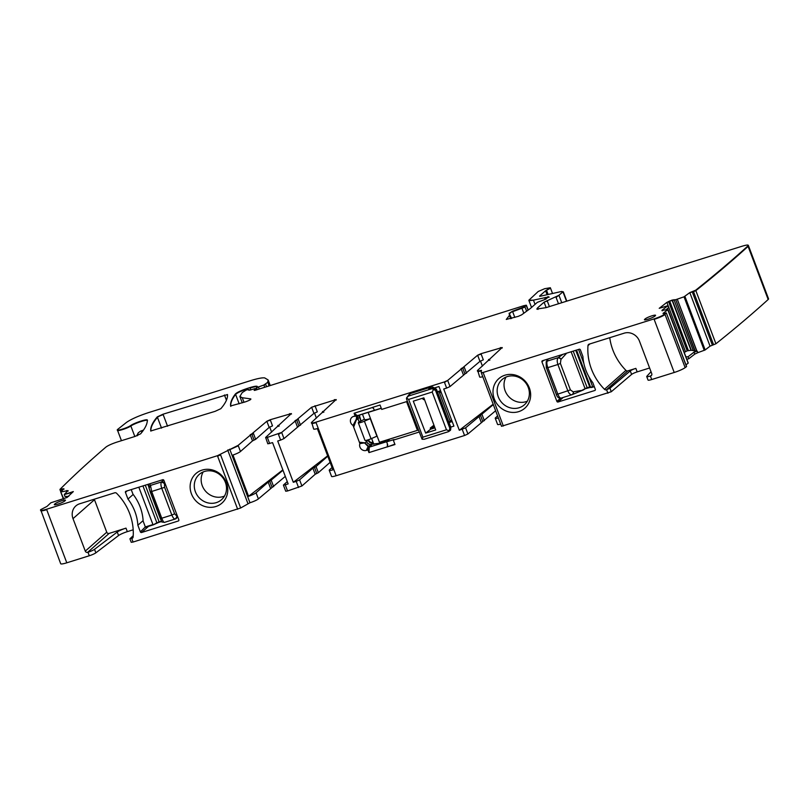 <?xml version="1.0" encoding="UTF-8"?>
<svg xmlns="http://www.w3.org/2000/svg" width="809" height="809" viewBox="0 0 809 809"><rect width="100%" height="100%" fill="white"/><g stroke="black" fill="none" stroke-linecap="round" stroke-linejoin="round"><path stroke-width="1.21" d="M667.85 305.741L661.924 310.343L667.931 309.604L663.046 313.396L666.282 313.043L664.897 314.074C662.52 315.702 658.88 317.32 653.975 318.928L483.104 372.464L481.274 372.706L481.234 370.37C477.977 371.27 476.784 371.25 477.654 370.32L502.136 347.536L481.001 353.695L477.634 355.222L447.68 380.422L444.313 381.949L315.904 422.177C312.173 423.279 310.757 423.329 311.647 422.338L336.119 399.555L311.627 407.23L281.674 432.431L267.324 437.406L265.625 437.467L291.351 413.581L270.216 419.74L266.849 421.267L238.139 445.365L217.429 455.71L46.558 509.255C41.916 510.631 39.954 510.772 40.652 509.67L46.962 506.434L50.846 502.793L67.076 497.474L73.326 491.569L64.265 494.532L68.007 490.608L60.766 491.973L63.85 488.737L59.957 489.394C73.467 475.874 88.778 461.787 105.878 447.124C108.093 445.486 111.814 443.797 117.052 442.068L134.891 436.486L140.624 433.806C145.155 428.446 147.39 423.896 147.319 420.144C147.804 418.486 134.557 422.794 130.684 425.544C126.882 428.244 114.302 431.864 117.871 429.245L126.305 422.541C130.937 419.274 138.299 415.978 148.381 412.661L250.335 380.715C257.525 378.501 262.308 377.56 264.695 377.904L268.123 379.937L267.688 382.354L263.845 385.033L258.455 386.975L256.463 387.218L257.252 386.409C256.554 385.933 254.127 386.328 249.981 387.592L246.947 388.542C241.042 390.525 237.199 392.325 235.429 393.943C231.829 398.655 230.221 402.67 230.605 405.966L245.198 401.921C249.344 400.455 251.215 399.454 250.81 398.908L242.275 397.725L239.868 396.481L242.225 392.587L246.219 390.029L248.99 389.453L248.767 390.201L250.112 390.069L254.987 388.623L256.22 388.623L254.714 389.807C253.632 390.575 254.279 390.575 256.655 389.817L524.01 305.64L526.265 305.387L524.869 306.611L512.471 311.243L509.185 313.356L509.458 315.409L506.272 319.434L518.235 316.37L521.552 314.883L530.492 308.381L537.348 302.333L544.518 299.664L548.927 296.852L533.444 300.139L528.823 300.27L538.218 291.483L544.679 288.692L550.363 287.741L545.59 290.755L539.603 296.033L540.402 296.215L561.618 291.462L562.943 291.776L558.938 295.305L544.083 302.161L537.489 307.976L536.842 309.038L546.004 307.663L742.207 246.189C747.122 244.743 749.023 244.662 747.921 245.946C732.276 260.154 714.863 274.908 695.689 290.209L689.804 292.605L684.03 296.822L675.748 299.684L672.046 300.109L666.879 302.374L659.224 308.32L667.85 305.741L668.618 307.693L665.696 309.968M695.689 290.209L715.925 343.764A2358.174 348.194 159.3 0 1 715.914 343.764L710.049 346.161L705.155 349.963L697.843 352.663L697.318 351.258L691.311 350.267L687.205 350.823L684.212 352.431M748.477 245.714L768.55 298.834A9.486 1.406 159.3 0 1 768.166 299.512L748.092 246.391L748.315 245.279L748.092 246.391C732.448 260.599 715.035 275.343 695.851 290.643L693.525 291.665L713.599 344.776M563.104 292.211L566.522 301.241M539.704 296.316L540.402 296.215M509.073 313.265L511.632 318.433M525.365 305.286L526.265 305.387L527.923 309.776M254.683 390.363L254.714 389.807L254.137 390.322M256.382 389.068L256.665 389.807M257.201 389.625L256.463 387.218M121.451 440.693L117.386 429.923L117.871 429.245M61.262 489.283L60.078 489.941L59.957 489.394M64.265 494.532L72.638 492.287M46.558 509.255L66.793 562.811A9.486 1.406 159.3 0 1 60.685 563.721L40.652 509.67M278.994 425.676L277.912 425.433M327.776 456.195L316.026 466.56L312.881 468.128L315.207 474.266L301.909 485.987L287.559 490.962L285.243 484.813L288.146 483.903L272.562 442.634L267.819 443.817L265.625 437.467M323.691 411.71L322.609 411.468M332.064 467.531L329.556 469.746A7.119 1.052 159.3 0 0 329.233 470.272A7.119 1.052 159.3 0 0 332.944 469.857L317.35 428.588A7.119 1.052 -20.7 0 1 313.649 429.013L311.647 422.338M489.698 359.702L488.616 359.459M482.781 376.731A7.119 1.052 -20.7 0 1 479.656 376.994L477.654 370.32M481.486 370.35L481.395 370.815C478.17 371.725 476.976 371.715 477.816 370.755M665.413 313.498L666.444 313.477L666.343 312.911L686.517 366.598A2358.174 348.194 159.3 0 1 685.142 367.63A9.486 1.406 159.3 0 1 674.21 372.484L651.71 379.532A5.693 0.839 159.3 0 1 648.049 380.078L646.725 376.569A5.693 0.839 159.3 0 1 646.856 376.266L651.023 371.725M663.127 313.619L664.007 313.427M667.688 309.523L688.166 363.16L685.971 364.859M662.065 310.737L662.783 310.626M137.419 435.687L138.218 432.876L140.422 431.217A9.486 1.406 159.3 0 1 143.486 430.095M138.228 432.876L136.691 435.849M68.765 496.342L64.993 496.524L64.427 494.966M220.432 454.436L240.667 507.991L249.971 502.743A7.119 1.052 -20.7 0 0 258.384 498.92L256.059 492.772A7.119 1.052 -20.7 0 1 248.565 496.291L232.972 455.032A7.119 1.052 -20.7 0 0 240.465 451.513L238.139 445.365M240.465 451.513L252.519 440.885L255.654 439.317L253.328 433.179M685.87 356.809L688.034 356.779L693.98 352.158L697.318 351.258M495.634 410.739L467.915 433.978L464.558 435.505L336.139 475.743A7.119 1.052 159.3 0 1 331.559 476.42L329.233 470.272M330.102 462.344L318.341 472.699L315.207 474.266M287.559 490.962L285.729 491.235L283.403 485.087L287.276 481.577M285.314 476.38L272.077 487.443L269.761 481.294L268.194 482.083L256.059 492.772M258.384 498.92L272.077 487.443M240.667 507.991L133.081 542.04L131.24 542.313L129.915 538.804L132.979 537.581M133.182 529.804L127.326 531.644A7.594 1.122 159.3 0 0 118.569 535.538L95.856 552.84A5.693 0.839 159.3 0 1 89.293 555.753L87.969 552.244A5.693 0.839 -20.7 0 0 94.532 549.321L95.856 552.84M66.793 562.811L89.293 555.753M768.166 299.512A2358.174 348.194 159.3 0 1 715.925 343.764M686.821 359.327L688.803 358.741L694.729 354.14L697.843 352.663M646.725 376.569A5.693 0.839 159.3 0 0 650.385 376.023L650.719 375.922A1.901 1.749 -131.4 0 0 651.741 373.637L639.464 341.145A12.337 11.366 -131.4 0 0 624.174 333.177L589.124 344.159A1.901 1.749 -131.4 0 0 587.981 345.625A54.092 49.824 -131.4 0 0 604.485 389.301A1.901 1.749 -131.4 0 0 606.376 389.817L609.956 388.229L611.28 391.738L631.596 374.415A4.743 0.698 159.3 0 1 637.189 371.887L649.617 367.994M611.28 391.738L501.509 426.292L481.456 373.202L501.509 426.292M500.7 424.138A7.119 1.052 159.3 0 1 497.565 424.412L495.25 418.263A7.119 1.052 159.3 0 1 495.563 417.727L497.596 415.937M133.212 535.7L129.915 538.804M87.969 552.244L87.635 552.345A1.901 1.749 48.6 0 1 85.289 551.121L73.012 518.64A12.337 11.366 48.6 0 1 75.834 505.938A12.337 11.366 48.6 0 1 79.676 503.785L114.726 492.802A1.901 1.749 48.6 0 1 116.627 493.318A54.092 49.824 48.6 0 1 133.131 536.994A1.901 1.749 48.6 0 1 131.978 538.45M94.299 499.204A12.337 11.366 -131.4 0 0 94.481 499.709L106.748 532.201A1.901 1.749 -131.4 0 0 109.104 533.424L126.002 528.135A7.594 1.122 -20.7 0 0 117.244 532.019L94.532 549.321M225.387 482.346A16.847 15.513 48.6 0 1 221.524 499.689A16.847 15.513 48.6 0 1 195.394 491.751A16.847 15.513 48.6 0 1 199.247 474.418A16.847 15.513 48.6 0 1 225.387 482.346M226.48 482.821A19.689 18.142 48.6 0 1 215.831 506.535A19.689 18.142 48.6 0 1 191.42 493.814A19.689 18.142 48.6 0 1 202.068 470.1A19.689 18.142 48.6 0 1 226.48 482.821M143.112 520.612L137.864 525.233L140.382 531.897A0.951 0.87 48.6 0 0 141.555 532.504L178.304 520.996A0.951 0.87 48.6 0 0 178.819 519.853L163.893 480.344A0.951 0.87 48.6 0 0 162.71 479.727L125.961 491.245A0.951 0.87 48.6 0 0 125.446 492.388L127.175 490.861M131.23 489.597L132.939 494.127A46.022 42.402 -131.4 0 1 143.142 521.117L145.337 526.942L152.941 524.556L138.835 487.21M137.864 525.233A46.022 42.402 -131.4 0 0 127.964 499.052L125.446 492.388M127.964 499.052L133.182 494.451M140.382 531.897L145.337 526.942M248.565 496.291L282.847 469.877M282.988 470.241L269.761 481.294M270.216 419.74L272.532 425.878L269.175 427.405L255.654 439.317M285.243 484.813L283.403 485.087M373.06 407.22L373.536 408.494L372.231 407.473L380.048 405.026L381.706 409.415L407.423 401.365M354.099 413.257L357.386 415.644A400.809 144.295 72.6 0 1 355.111 415.937L354.099 413.257L372.271 407.564M357.093 415.796L356.253 420.053L356.607 416.018A400.809 144.295 72.6 0 1 353.493 416.443L355.111 415.937M356.607 416.018L357.942 415.553A1.901 0.688 -107.4 0 0 357.972 415.553L357.578 415.674A1.901 0.688 -107.4 0 1 357.538 415.684M364.889 443.261L368.135 446.507L368.641 446.305L364.91 442.857L359.894 443.605L353.027 425.423L355.99 419.82M386.874 441.623L369.248 447.144L368.965 452.595L367.953 449.915A339.295 122.159 72.6 0 1 369.592 446.356A1.901 0.688 72.6 0 1 369.693 446.214L373.343 442.998A4.267 3.934 48.6 0 1 368.075 440.207L366.548 441.562L366.103 440.379M369.248 447.144L373.414 443.17M368.965 452.595L387.127 446.902L387.663 444.616L386.621 441.856L389.837 439.014M387.127 446.902L394.974 444.535L393.316 440.147L394.013 439.54L386.621 441.856M394.843 444.181L387.167 446.983M371.321 442.553L371.473 442.483A4.743 0.698 159.3 0 1 372.909 441.845M419.032 432.087L393.316 440.147M431.622 427.01L434.008 425.372M431.581 428.891L434.342 426.262M609.753 337.697A54.092 49.824 -131.4 0 0 625.944 370.38A1.901 1.749 -131.4 0 0 627.845 370.886L635.854 368.378L637.189 371.887M609.956 388.229L630.272 370.896A4.743 0.698 159.3 0 1 635.854 368.378M585.665 388.633L592.673 386.773L588.841 376.63M558.058 402.002L594.807 390.494A0.951 0.87 -131.4 0 0 595.323 389.351L592.805 382.687A46.022 42.402 48.6 0 1 582.905 356.496L580.387 349.842A0.951 0.87 -131.4 0 0 579.214 349.225L542.465 360.743A0.951 0.87 -131.4 0 0 541.949 361.886L556.885 401.395A0.951 0.87 -131.4 0 0 558.058 402.002L563.216 397.452M688.803 358.741L688.034 356.779M444.313 381.949L446.639 388.087L443.726 389.008L459.32 430.267L465.6 427.83L493.308 404.601M224.467 496.089A16.847 15.513 48.6 0 1 202.26 485.693A16.847 15.513 48.6 0 1 203.18 471.95M161.648 521.492L157.765 522.705M381.241 408.191L374.466 410.315L373.536 408.494M357.608 415.664A1.901 0.688 -107.4 0 1 357.578 415.674L356.85 415.927M368.641 446.305L371.756 444.384A4.267 3.833 51.6 0 1 366.548 441.562L364.91 442.857L359.863 442.26M387.238 444.748L387.855 446.376M452.201 421.58L449.046 422.571M434.645 427.081L431.854 427.951M359.894 443.605A5.157 4.743 -131.4 0 0 366.335 450.421A339.295 122.159 72.6 0 1 368.135 446.507L369.693 446.214M506.05 377.045A16.847 15.513 -131.4 0 0 505.14 390.787A16.847 15.513 -131.4 0 0 527.337 401.193M498.263 396.845A16.847 15.513 -131.4 0 0 524.404 404.783A16.847 15.513 -131.4 0 0 528.257 387.45A16.847 15.513 -131.4 0 0 502.126 379.512A16.847 15.513 -131.4 0 0 498.263 396.845M440.885 391.627L440.197 391.849M375.76 409.89L357.942 415.553M388.947 439.297L379.118 443.322L373.222 444.01L373.485 443.372M374.456 410.294L357.386 415.644M312.881 468.128L299.583 479.848L296.225 481.375L298.541 487.514M494.289 398.908A19.689 18.142 -131.4 0 0 518.7 411.639A19.689 18.142 -131.4 0 0 529.349 387.926A19.689 18.142 -131.4 0 0 504.937 375.204A19.689 18.142 -131.4 0 0 494.289 398.908M498.374 418A7.119 1.052 159.3 0 1 495.25 418.263M450.755 427.101L453.92 426.11L438.963 386.53L434.645 387.885M366.335 450.421L367.953 449.915M353.493 416.443A5.157 4.743 -131.4 0 0 353.027 425.423M459.32 430.267L493.166 404.197M480.495 361.006L482.427 366.113M481.001 353.695L483.317 359.833L479.959 361.36L450.006 386.56L446.639 388.087M278.306 433.958L280.632 440.106L277.72 441.016L293.313 482.285L327.645 455.831M293.313 482.285L296.225 481.375M314.489 413.015L316.42 418.122M314.994 405.703L317.31 411.852L313.943 413.379L283.999 438.579L280.632 440.106M269.71 427.051L271.642 432.158M655.31 315.722L654.825 316.147A5.693 0.839 159.3 0 1 649.071 318.877A5.693 0.839 159.3 0 1 644.429 319.747A5.693 0.839 159.3 0 1 644.692 319.322L645.167 318.898A5.693 0.839 159.3 0 1 650.942 316.157A5.693 0.839 159.3 0 1 655.563 315.298A5.693 0.839 159.3 0 1 655.31 315.722M55.052 503.795L54.577 504.219A5.693 0.839 159.3 0 0 54.314 504.644A5.693 0.839 159.3 0 0 58.956 503.774A5.693 0.839 159.3 0 0 64.71 501.044L65.195 500.619A5.693 0.839 159.3 0 0 65.458 500.195A5.693 0.839 159.3 0 0 60.827 501.054A5.693 0.839 159.3 0 0 55.052 503.795L55.427 504.735M227.491 394.539L163.024 414.208L157.28 416.878C152.496 422.5 150.312 427.203 150.727 430.995L215.113 411.346L220.847 408.676C225.66 403.044 227.875 398.331 227.491 394.539L227.491 394.509M249.971 502.743L229.726 449.177L249.941 502.743M408.98 394.63L410.355 393.568L431.126 387.056A2.852 2.619 48.6 0 1 433.948 387.804M177.343 515.95L175.442 518.943L164.429 522.392C163.833 522.563 162.943 521.168 161.77 518.225L171.842 515.06L161.84 488.585C160.799 485.531 160.678 483.327 161.466 481.972L150.464 485.42L151.768 491.741L161.77 518.225L160.243 518.427L150.252 491.993M164.814 482.791L164.47 483.438L161.466 481.972A2.376 2.114 -140 0 1 164.439 483.469L164.621 487.342L174.623 513.816L171.842 515.06C173.055 517.982 174.259 519.277 175.442 518.943L175.3 519.004M163.61 479.939L161.497 481.942M149.544 483.853L150.454 485.248L149.119 488.201M161.446 520.966L149.129 488.373A2.376 2.306 -3.4 0 1 148.977 487.696L148.441 484.197M164.621 487.342L150.231 491.953L148.977 487.696A2.376 2.306 -3.4 0 1 150.464 485.42L150.454 485.248M175.988 518.68L175.806 518.791A2.376 2.174 -117.8 0 0 176.787 516.051L174.623 513.816M583.481 389.867L585.018 388.532L583.35 389.948L572.641 394.438L582.824 390.191L573.692 391.748L572.641 394.438M583.552 389.422L582.996 389.665M566.654 353.159L561.335 359.034L558.271 357.649C557.017 359.105 556.895 361.39 557.897 364.495L547.814 367.65C546.763 364.596 546.571 362.412 547.258 361.097L558.271 357.649A2.376 1.8 -128.3 0 1 560.961 359.327L561.335 359.034M582.783 390.201L583.39 389.938M572.236 394.62A2.376 1.861 66.3 0 0 572.428 394.549A2.376 1.861 66.3 0 0 573.288 391.92L570.406 389.908L557.816 394.125L547.814 367.65L546.378 367.721L556.289 394.357L557.816 394.125C559.019 397.047 560.162 398.362 561.224 398.068L572.236 394.62C570.618 395.105 569.172 393.892 567.898 390.969L557.897 364.495L560.394 363.433L560.961 359.327M562.963 354.322L558.635 357.356M546.166 361.926L547.278 361.067A2.376 2.174 -145 0 0 546.186 361.886L546.287 367.883M548.128 358.974L547.278 361.067M448.287 431.682L449.197 430.873L448.287 431.682L449.197 430.873L446.457 429.781L422.885 437.173L422.086 439.236L424.219 439.267L448.54 431.642M422.086 439.236L406.563 399.08L406.512 398.028L409.121 394.428M422.885 437.173L408.626 399.424L406.512 398.028L408.454 396.056L432.036 388.664L435.566 390.504L449.824 428.254L449.197 430.873M449.895 430.55L450.744 427.445L449.895 427.405L450.744 427.445L449.824 428.254M446.457 429.781L432.198 392.031L433.523 389.392M429.882 388.846L432.724 388.057L436.405 389.503M432.036 388.664L433.725 387.875M418.283 430.115A7.594 1.122 -20.7 0 0 417.434 430.368L379.583 442.23A9.486 1.406 -20.7 0 1 379.451 442.27L368.176 412.418A9.486 1.406 -20.7 0 0 368.297 412.378A9.486 1.406 -20.7 0 0 370.765 411.538M362.442 414.147L364.454 419.456A9.486 1.406 -20.7 0 0 370.047 418.698A9.486 1.406 -20.7 0 0 370.259 418.637L376.903 436.193L371.048 438.751L364.404 421.186L370.259 418.637M437.568 392.193A4.743 0.698 -20.7 0 0 438.953 391.344L450.229 421.196L451.604 419.982M437.345 391.607L438.953 391.344M364.374 419.254L359.793 421.641A4.743 0.698 -20.7 0 0 358.316 422.783L364.95 440.339A4.743 0.698 -20.7 0 0 371.048 438.751M358.316 422.783A4.743 0.698 -20.7 0 0 364.404 421.186M439.368 390.98L441.471 393.164M448.843 422.045A4.743 0.698 -20.7 0 0 450.229 421.196M368.297 412.378L381.292 408.312M423.441 399.494L424.179 398.685M424.321 399.059L423.582 399.636L422.187 398.362M425.665 433.108L435.707 429.963L423.865 397.836L413.288 401.153L425.665 433.108L430.671 429.174L430.246 428.082L433.948 425.19M434.929 427.85L430.671 429.174M668.558 301.474L687.205 350.823M666.879 302.374L668.719 301.909M672.046 300.109L690.997 350.267M669.66 300.988L672.208 300.543M674.018 299.684L693.222 350.509M672.33 300.018L674.18 300.119M675.748 299.684L694.982 351.278M677.285 299.219L696.812 351.298M684.92 296.407L684.202 297.267L704.265 350.378M692.13 291.594L712.365 345.15M689.804 292.605L692.292 292.029M537.489 307.976L538.025 309.402M537.004 309.22L537.651 308.411M547.117 300.554L549.402 306.601M544.083 302.161L547.288 300.999M558.938 295.305L556.066 297.348L558.483 303.759M546.52 290.229L548.128 294.486M545.59 290.755L550.524 288.176L552.537 293.495M533.444 300.139L528.985 300.705L531.533 307.46M545.357 297.439L544.77 298.076L545.266 299.401M547.895 296.64L549.089 297.287M509.458 315.409L510.712 318.726M512.471 311.243L509.346 313.791L509.619 315.844M521.815 307.956L523.767 313.103M514.817 317.441L512.643 311.687L525.041 307.056L526.497 310.909M525.526 305.731L526.426 305.832M255.462 389.291L254.916 390.322M242.275 397.725L240.03 396.916L242.265 402.842M235.429 393.943L235.601 394.387C237.371 392.759 241.203 390.959 247.119 388.977L247.382 389.665M230.767 406.401C230.383 403.104 231.991 399.1 235.601 394.387L239.161 403.812M249.981 387.592L250.143 388.037C254.289 386.763 256.716 386.368 257.414 386.844M258.455 386.975L256.625 387.653M265.635 384.164L264.017 385.468L264.583 386.965M267.89 382.121L268.912 385.58M268.123 379.937L268.062 382.556L269.175 385.509M130.684 425.544L130.846 425.989C127.043 428.679 114.474 432.309 118.033 429.68M134.82 436.506L130.846 425.989C134.759 423.218 147.905 418.951 147.491 420.579M62.556 488.858L64.012 489.182M63.759 498.86L60.938 492.408M66.631 490.547L68.168 491.053M46.72 509.69C42.159 511.086 40.187 511.227 40.824 510.115M217.429 455.71L237.664 509.266M220.594 454.88L217.591 456.155M227.703 450.037L229.877 449.632M229.898 449.622L238.311 445.799M251.761 433.958L250.193 434.746M254.087 440.106L251.933 434.403L253.5 433.614M266.849 421.267L270.378 420.174M289.642 413.652L291.513 414.026M278.458 425.554L279.166 426.11M278.084 425.868L278.62 425.989L278.084 425.868M267.324 437.406L265.787 437.902M281.674 432.431L278.478 434.403M296.62 419.861L295.052 420.64M298.187 419.072L296.782 420.296L298.946 426.009M311.627 407.23L315.156 406.148M334.42 399.616L336.291 399.99M323.317 412.034L323.863 412.155M315.904 422.177L316.066 422.622C312.395 423.744 310.98 423.795 311.809 422.773M447.68 380.422L444.485 382.384M462.627 367.842L461.059 368.631M464.194 367.064L462.799 368.287L464.953 373.991M477.634 355.222L481.163 354.13M500.427 347.597L502.298 347.981M489.324 360.015L489.87 360.136M483.104 372.464L481.436 373.151M664.897 314.074L665.069 314.519C662.976 316.026 659.335 317.644 654.147 319.363L674.21 372.484M667.041 302.809L685.435 351.48M669.822 301.423L688.388 350.56M672.491 300.463L691.311 350.267M689.976 293.05L710.049 346.161M544.245 302.606L546.146 307.622M545.751 291.2L547.086 294.719M250.143 388.037L250.83 389.857M66.793 490.982L67.036 491.619M227.865 450.482L247.938 503.592M289.814 414.087L290.057 414.724M269.65 443.544L267.486 437.841M334.582 400.061L334.825 400.698M500.599 348.042L500.842 348.679M133.081 542.04L131.746 538.531M73.012 518.64L94.481 499.709M85.289 551.121L106.748 532.201M359.156 421.995L357.922 418.728A4.267 3.833 51.6 0 1 357.983 415.543M353.907 426.505L356.253 420.053L357.972 418.688A4.267 3.934 48.6 0 1 358.043 415.533A1.901 0.688 -107.4 0 1 357.972 415.553L376.347 409.789M371.473 442.483A7.119 1.052 159.3 0 1 373.06 442.25M650.385 376.023L651.71 379.532M650.719 375.922L651.71 375.042M606.376 389.817L627.845 370.886M543.678 360.359L541.949 361.886M560.455 398.24L556.885 401.395M694.729 354.14L693.98 352.158M478.898 416.109L481.213 422.258M480.465 415.32L482.781 421.469M314.458 467.339L316.774 473.487M271.328 480.516L273.654 486.664M126.002 528.135L127.326 531.644M118.569 535.538L117.244 532.019M150.868 431.106A332.135 49.046 159.3 0 1 157.452 417.323A4.743 0.698 159.3 0 1 163.185 414.653L167.564 426.242M157.28 416.878L161.537 428.133M224.437 394.964L226.429 400.243M224.599 395.409A4.743 0.698 159.3 0 1 227.521 394.853M366.164 440.369L366.598 441.512A4.267 3.934 48.6 0 0 371.897 444.272A7.119 1.052 159.3 0 1 371.756 444.384M141.747 432.441A4.743 4.278 51.3 0 1 141.787 430.701M359.206 421.954L357.972 418.688L359.449 417.383A4.267 3.934 48.6 0 1 359.226 415.159M359.54 417.131L360.854 421.084M137.722 435.434A4.743 4.278 51.3 0 1 138.036 433.139M367.964 439.894L368.206 439.995C370.391 442.361 371.543 443.221 371.655 442.574L370.815 442.715M359.58 417.232L361.006 421.004L359.358 415.118M630.272 370.896L631.596 374.415M270.509 488.231L268.194 482.083M299.583 479.848L301.909 485.987M318.341 472.699L316.026 466.56M465.6 427.83L467.915 433.978M484.358 420.69L482.033 414.542M606.608 389.746L607.933 393.255M625.944 370.38L604.485 389.301M589.923 343.906L587.981 345.625M462.232 429.357L464.558 435.505M141.555 532.504L148.532 526.356M87.635 552.345L109.104 533.424M644.915 319.899L644.692 319.322M645.542 319.838L645.167 318.898M54.8 504.796L54.577 504.219M665.069 314.519L685.142 367.63M483.276 372.909L503.34 426.019M479.959 361.36L477.795 355.657M464.366 367.498L466.52 373.202M463.385 374.769L461.221 369.066M447.852 380.857L450.006 386.56M316.066 422.622L336.139 475.743M313.943 413.379L311.789 407.675M298.359 419.517L300.513 425.221M297.368 426.788L295.214 421.084M281.835 432.876L283.999 438.579M269.175 427.405L267.01 421.701M252.519 440.885L250.355 435.181M60.958 492.479L63.415 498.971M61.423 489.718L61.848 490.841M265.797 384.609L266.444 386.308M258.617 387.41L259.183 388.907M242.437 398.159L244.005 402.295M545.529 297.874L545.994 299.108M533.616 300.584L535.042 304.366M559.11 295.74L561.749 302.738M685.092 296.842L705.155 349.963M677.457 299.664L696.964 351.288M675.909 300.129L695.255 351.318M145.296 485.188L159.11 521.754L153.225 524.889L145.62 527.266L153.194 524.889L156.865 522.776L142.94 485.926M161.365 521.047L156.825 523.19M159.413 522.078L161.578 521.4L159.413 522.078M148.927 487.291L147.825 484.389M594.312 386.672L591.278 387.157M591.045 386.955L590.509 387.026M575.735 350.317L589.832 387.218L587.304 388.017L573.197 351.116M584.958 388.977L583.42 389.918M594.17 386.308L592.957 387.106C591.096 387.642 590.297 387.642 590.54 387.096L576.544 350.064M571.124 351.763L585.018 388.532L590.378 386.682M583.876 363.494L578.566 349.427M570.406 389.908L560.394 363.433M450.744 427.445L436.486 389.695L435.566 390.504M410.355 393.568L408.454 396.056M408.626 399.424L432.198 392.031M431.126 387.056L428.74 389.169M417.434 430.368L406.573 401.628M526.366 305.215L528.065 309.695M60.746 492.024L63.375 498.991M277.831 425.574L278.144 426.424M322.518 411.609L322.842 412.459M488.535 359.601L488.858 360.45M667.991 309.513L688.237 363.069M666.505 313.356L686.578 366.477M60.078 489.941L60.817 491.912M268.295 380.361L270.145 385.266M256.493 388.886L256.817 389.756M563.327 291.857L566.826 301.14M160.243 518.448C163.024 523.716 160.384 521.32 164.358 522.432M153.225 524.889L159.393 522.088M594.312 386.682L592.957 387.106M589.832 387.218L587.304 388.017M572.034 394.691L572.833 394.367M556.289 394.357C557.189 397.259 558.797 398.513 561.102 398.119M547.622 359.125L546.136 361.967M429.306 388.967L433.068 387.916C433.28 387.592 435.141 387.511 436.567 389.554L450.835 427.304C450.755 429.731 450.461 430.793 449.976 430.489L448.864 431.47M373.839 444.303L371.644 438.488"/></g></svg>
